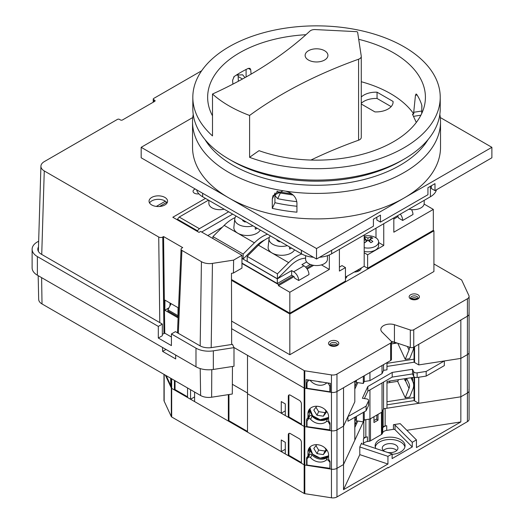 <?xml version="1.0" encoding="UTF-8"?>
<svg xmlns="http://www.w3.org/2000/svg" width="524" height="524" viewBox="0 0 524 524"><rect width="100%" height="100%" fill="white"/><g stroke="black" fill="none" stroke-linecap="round" stroke-linejoin="round"><path stroke-width="0.79" d="M411.144 298.732A3.707 2.142 180 0 1 416.901 298.359A3.707 2.142 180 0 1 417.418 298.732M330.526 345.277A3.707 2.142 180 0 1 336.284 344.903A3.707 2.142 180 0 1 336.794 345.277M231.615 328.692L304.169 370.579A1.428 0.825 0 0 0 304.804 370.796L331.456 374.915A5.699 3.288 0 0 0 336.965 374.064L390.622 343.082A2.849 1.644 0 0 0 391.461 341.923A2.849 1.644 0 0 0 391.081 341.098L381.904 331.928A9.262 5.351 180 0 1 380.83 329.426A9.262 5.351 180 0 1 394.428 324.697L410.312 329.996A2.849 1.644 0 0 0 413.75 329.734L467.415 298.752A5.699 3.288 0 0 0 469.078 296.427A5.699 3.288 0 0 0 468.888 295.575L461.742 280.183A1.428 0.825 0 0 0 461.375 279.816L433.924 263.965M391.402 341.589A9.262 5.351 180 0 1 394.428 342.152L410.312 347.451A2.849 1.644 0 0 0 413.75 347.189L467.415 316.208A5.699 3.288 0 0 0 469.078 313.883A5.699 3.288 0 0 0 468.888 313.031M307.005 386.653L306.167 388.461L306.167 379.618L330.369 383.358L330.369 392.201L331.456 392.371A5.699 3.288 0 0 0 336.965 391.52L390.622 360.538A2.849 1.644 0 0 0 391.461 359.379L391.461 341.923M233.927 347.484L304.169 388.035A1.428 0.825 0 0 0 304.804 388.251L306.167 388.461M307.647 381.406L307.647 379.841M394.428 342.152L394.428 324.697M253.033 225.857A12.642 7.297 180 0 1 238.459 224.482A12.642 7.297 180 0 1 234.778 218.868A12.642 7.297 180 0 1 236.082 216.071M260.304 230.056A13.539 7.814 180 0 1 237.824 233.226A13.539 7.814 180 0 1 233.881 227.219L234.778 218.868M255.188 227.102L255.345 229.263A13.067 7.546 0 0 0 257.199 228.261M287.296 245.638A12.642 7.297 180 0 1 272.722 244.263A12.642 7.297 180 0 1 269.041 238.649A12.642 7.297 180 0 1 270.345 235.852M294.573 249.837A13.539 7.814 180 0 1 272.087 253.007A13.539 7.814 180 0 1 268.15 247.001L269.041 238.649M289.451 246.883L289.608 249.044A13.067 7.546 0 0 0 291.468 248.048M364.193 236.114A10.69 6.17 180 0 1 375.485 237.536A10.69 6.17 180 0 1 378.616 241.898A10.69 6.17 180 0 1 375.485 246.26A10.69 6.17 180 0 1 364.193 247.682M378.616 241.898L378.616 245.645A10.69 6.17 180 0 1 364.193 251.428M364.193 242.212A17.672 10.205 60 0 1 364.979 242.704A18.478 10.67 -60 0 1 367.927 240.346A18.478 10.67 60 0 1 370.874 242.704A17.672 10.205 -60 0 1 371.857 242.095A17.672 10.205 -60 0 1 372.839 241.571A18.478 10.67 -120 0 0 369.892 239.213A18.478 10.67 -60 0 1 372.839 238.165A17.672 10.205 -120 0 0 370.874 237.031A18.478 10.67 120 0 0 367.927 238.079A18.478 10.67 -120 0 0 364.979 237.031A17.672 10.205 120 0 0 364.193 237.438M305.649 267.168L310.359 264.45M312.173 265.033L306.599 268.249M222.412 227.141L207.792 235.577M241.957 263.448L278.434 284.512L278.434 285.672L289.824 292.248L289.824 313.195L231.484 279.508M306.651 261.935L301.916 264.672L303.933 265.832A7.126 4.113 60 0 1 308.97 274.563L298.693 280.497L294.658 278.165A1.428 0.825 -120 0 0 293.656 276.423L293.047 276.076L278.434 284.512M293.047 276.076L291.639 275.257L291.639 270.607L293.656 271.766A7.126 4.113 60 0 1 298.693 280.497M241.957 263.1L277.327 283.523L291.639 275.257M321.435 264.882L329.327 269.441L289.824 292.248M313.66 265.334L307.182 269.081M293.997 276.692L278.434 285.672M411.536 209.62A7.126 4.113 60 0 1 412.971 214.519L402.694 220.453L398.659 218.122A1.428 0.825 -120 0 0 397.651 216.379L397.048 216.026L393.825 217.892L393.825 232.204L433.328 209.397L433.328 230.344L367.625 268.275L367.625 254.775L383.745 245.468L378.616 242.507M424.119 204.078L433.328 209.397M397.998 216.648L393.825 219.052M245.763 221.659L245.081 222.058L242.658 220.663L243.346 220.263M364.193 238.492A18.478 10.67 60 0 1 365.962 239.213A18.478 10.67 120 0 0 364.193 240.523M241.957 258.443L277.327 278.866L291.639 270.607M345.454 277.124L364.193 266.297L367.625 268.275M339.408 249.306L339.408 271.072L345.454 267.581L345.454 281.08L289.824 313.195M364.193 235.158L364.193 252.797L367.625 254.775M367.625 233.016L346.462 245.239M339.408 267.116L342.028 265.603L345.454 267.581M364.193 266.297L364.193 252.797M329.327 254.946L329.327 269.441M383.745 245.468L383.745 223.709M277.327 278.866L277.327 283.523M301.798 254.009A33.51 19.349 120 0 0 288.672 262.616L277.425 273.829L277.425 278.788L290.394 265.845A26.383 15.235 -60 0 1 303.16 258.476L305.616 258.09M269.369 237.392A33.51 19.349 120 0 0 258.437 245.16L247.197 256.374L247.197 261.332L277.425 278.788M277.425 273.829L247.197 256.374M280.026 241.44L279.344 241.839L276.927 240.444L277.609 240.044M267.528 234.228A33.51 19.349 120 0 0 254.409 242.835L243.162 254.048L243.162 259L256.131 246.064A26.383 15.235 -60 0 1 264.738 239.953M235.106 217.611A33.51 19.349 120 0 0 224.174 225.379L212.934 236.593L212.934 238.544M243.162 254.048L212.934 236.593M243.162 259L241.957 258.306M370.874 237.031L370.874 238.774M367.927 238.079L367.927 240.346M369.892 239.815L368.398 240.673M364.979 237.031L364.979 238.774M367.448 240.673L365.962 239.815M365.962 239.213L365.962 241.826M369.892 239.213L369.892 241.826M244.977 221.999L244.977 221.207M279.24 241.78L279.24 240.988M400.316 214.139A7.126 4.113 60 0 1 402.694 220.453M405.609 378.583A2.849 0.603 81.2 0 1 405.36 380.778A2.849 0.603 81.2 0 1 404.921 380.286A2.849 0.603 81.2 0 1 404.456 378.76M406.388 378.466L405.89 380.693L405.36 380.778M414.045 397.559L386.981 401.744M397.814 381.328L386.981 383.005M409.028 383.627L406.617 378.426L409.028 383.627A8.554 6.747 -24.9 0 1 409.028 388.402L405.242 397.768L409.65 397.087L412.919 388.991A12.825 10.113 155.1 0 0 412.919 381.832L411.032 377.745M398.476 379.69L397.723 381.557L405.242 397.768M354.204 272.067A7.48 4.323 0 0 0 359.11 270.81A7.48 4.323 0 0 0 361.291 267.98M231.484 280.32L289.824 314.007L433.924 230.809L433.224 230.403M231.595 321.114L289.824 354.735L433.924 271.537L433.924 230.809M289.824 314.007L289.824 354.735M358.154 271.275A5.201 3.006 0 0 0 359.019 269.618A5.201 3.006 0 0 0 358.992 269.303M177.95 315.638L167.922 309.848L167.922 311.007L177.937 316.784M170.084 303.075L169.94 305.911M167.922 309.848L170.948 303.946L169.94 303.363M233.999 347.641L232.473 344.36L211.703 347.569A12.255 7.074 0 0 1 199.867 345.742L175.442 331.64L171.413 333.965L195.989 348.152A17.96 10.369 0 0 0 213.334 350.838L233.999 347.641L233.999 366.256L213.334 369.453L213.334 350.838M38.658 241.184L37.381 241.924A17.96 10.369 0 0 0 32.121 249.254L32.121 267.869A17.96 10.369 0 0 0 37.381 275.205L195.989 366.774A17.96 10.369 0 0 0 213.334 369.453M32.121 249.254A17.96 10.369 0 0 0 37.381 256.583L158.314 326.4L158.314 338.039L171.413 345.604L171.413 333.965M38.481 246.961A12.255 7.074 0 0 0 37.82 249.254A12.255 7.074 0 0 0 41.409 254.258L162.342 324.074L158.314 326.4M38.173 275.657L38.678 299.368A11.404 6.583 0 0 0 42.018 303.946L200.62 395.515A11.404 6.583 0 0 0 211.631 397.218L232.302 394.022L232.453 366.499M175.645 355.03L175.704 358.947L162.604 351.388L162.545 347.464M162.342 324.074L162.342 335.714L158.314 338.039M165.97 349.442L162.604 351.388M159.525 206.495L165.695 202.932A5.699 3.288 -120 0 0 166.462 202.14M165.361 375.158L171.315 387.983A1.428 0.825 0 0 0 171.682 388.349L304.169 464.84L301.411 463.249L301.411 442.302A2.849 1.644 -120 0 0 299.401 438.811L290.329 433.577A2.849 1.644 -120 0 0 288.901 433.433A2.849 1.644 -120 0 0 288.311 434.737L288.311 455.684L285.292 453.941L285.292 442.302L281.257 439.977L281.257 451.609L247.498 432.123L247.498 355.318L304.169 388.035A1.428 0.825 0 0 0 304.804 388.251L331.456 392.371A5.699 3.288 0 0 0 336.965 391.52L343.534 387.727L343.534 426.13L354.814 401.829L354.814 381.217M414.045 347.019L414.045 361.377L414.563 362.497L418.748 364.914L460.838 358.403L460.838 320L467.415 316.208A5.699 3.288 0 0 0 469.078 313.883L469.078 296.427M330.369 390.688L329.858 391.782L307.005 388.251L307.005 382.782L308.322 379.946M281.257 413.213L285.292 410.881L285.292 403.899L281.257 401.574L281.257 413.213L247.498 393.721L304.169 426.438A1.428 0.825 0 0 0 304.804 426.647L306.586 426.922L307.005 426.012M232.355 384.275L247.498 393.02L232.355 384.275M285.292 403.899L285.292 415.539L288.311 417.281L288.311 396.341A2.849 1.644 -120 0 1 288.901 395.031A2.849 1.644 -120 0 1 290.329 395.175L299.401 400.408A2.849 1.644 -120 0 1 301.411 403.899L301.411 424.846L304.169 426.438A1.428 0.825 0 0 0 304.804 426.647L331.456 430.774A5.699 3.288 0 0 0 336.965 429.922L343.534 426.13L347.962 416.587L366.106 406.113L368.529 400.899A2.849 1.644 0 0 0 368.627 400.474A2.849 1.644 0 0 0 366.512 398.882L362.385 398.247L367.835 386.502L392.201 372.433L412.545 369.282L413.652 371.667A2.849 1.644 0 0 0 414.392 372.407A2.849 1.644 0 0 0 417.143 372.833L426.176 371.431L444.319 360.957L460.838 358.403L467.415 354.61A5.699 3.288 0 0 0 469.078 352.279A5.699 3.288 0 0 0 468.888 351.427M301.411 424.152L288.914 416.934L288.914 395.987A2.849 1.644 60 0 1 289.235 394.913M288.311 417.281L288.914 416.934M309.841 409.683L309.435 410.561M356.431 380.28L356.431 382.415L363.329 383.483L364.246 381.505L369.944 380.627L382.029 373.651L383.555 370.357L386.981 369.826L386.981 362.647M307.961 413.521L307.961 417.608L309.435 414.432L309.435 410.344L307.961 413.521A10.69 8.43 -155.1 0 1 308.59 410.62A10.69 8.43 -155.1 0 1 320.085 406.807A10.69 8.43 -155.1 0 1 328.613 416.718L328.613 420.798L329.989 423.025L329.989 430.545L331.456 430.774A5.699 3.288 0 0 0 336.965 429.922L343.534 426.13L343.534 464.526L363.82 420.831A2.849 1.644 180 0 1 365.837 419.665L369.204 419.141A2.849 1.644 0 0 0 369.361 419.115M383.555 370.357L383.555 364.625M382.029 373.651L382.029 365.503M369.944 380.627L369.944 372.479M364.246 381.505L364.246 375.767M418.748 364.914L418.748 344.301M391.461 342.369L393.871 342.002M363.329 383.483L363.329 376.298M307.961 417.608L306.586 419.41L306.586 426.922M317.668 381.393A10.69 8.43 -155.1 0 0 322.149 382.088M330.369 385.219L329.858 386.312L329.858 391.782M329.858 386.312L328.6 383.876A1.428 1.127 -155.1 0 0 326.334 383.241A10.69 8.43 24.9 0 1 310.588 380.863A1.428 1.127 -155.1 0 0 308.269 380.732L307.005 382.782M310.837 380.339L310.588 380.863M326.55 382.769L326.334 383.241M308.06 418.918L308.06 417.399M309.435 410.344A10.69 8.43 24.9 0 1 309.54 409.133M414.563 362.497L414.563 346.718M208.873 200.364L208.873 203.404A10.912 6.301 0 0 0 212.069 207.858A10.912 6.301 0 0 0 224.141 209.174M408.916 209.174A10.912 6.301 0 0 0 424.185 203.404L424.185 200.364M305.616 255.673L305.616 259.256A10.912 6.301 0 0 0 308.813 263.71A10.912 6.301 0 0 0 320.701 265.079A10.912 6.301 0 0 0 327.441 259.256L327.441 255.673M319.555 257.277A21.379 12.34 0 0 0 331.646 253.786L430.407 196.769A21.379 12.34 0 0 0 436.453 189.786M196.605 189.786A21.379 12.34 0 0 0 202.65 196.769L301.411 253.786A21.379 12.34 0 0 0 313.509 257.277M356.667 382.454A5.699 1.205 -81.2 0 1 356.412 383.077L354.814 386.509M354.814 383.018L355.96 380.555M324.932 409.467L326.524 412.047L323.347 416.213L316.987 415.231L313.811 410.082L316.738 406.251M315.946 407.286L318.651 411.654L316.987 415.231M318.651 411.654L325.004 412.637L326.046 411.274M325.004 412.637L323.347 416.213M356.877 270.522A4.474 2.587 180 0 1 356.982 270.581L357.492 270.875L356.982 270.581A4.474 2.587 180 0 1 357.912 271.367M375.269 446.959A14.967 8.639 180 0 1 385.317 439.931A14.967 8.639 180 0 1 400.677 442.014A14.967 8.639 180 0 1 404.921 446.959M375.904 448.537A14.967 8.639 180 0 1 375.132 445.793A14.967 8.639 180 0 1 384.367 437.809A14.967 8.639 180 0 1 400.677 439.682A14.967 8.639 180 0 1 405.059 445.793A14.967 8.639 180 0 1 392.109 454.354M383.371 450.45A7.84 4.526 180 0 1 395.64 449.572A7.84 4.526 180 0 1 396.819 450.45M385.055 451.59A7.84 4.526 180 0 1 384.551 451.321A7.84 4.526 180 0 1 382.258 448.118A7.84 4.526 180 0 1 387.098 443.939A7.84 4.526 180 0 1 395.64 444.922A7.84 4.526 180 0 1 397.932 448.118A7.84 4.526 180 0 1 387.413 452.376M361.599 443.487L361.599 443.062A1.428 0.825 0 0 0 361.553 443.278A1.428 0.825 0 0 0 361.966 443.861A1.428 0.825 0 0 0 362.261 443.992L392.109 453.941L387.937 456.345L359.791 446.965L359.791 454.642L343.534 489.665L387.937 464.028L359.791 454.642M387.57 467.736L388.081 467.906L467.415 421.637A5.699 3.288 0 0 0 469.078 419.311L469.078 390.681A5.699 3.288 0 0 0 468.888 389.83M163.979 374.359L163.979 400.369A5.699 3.288 0 0 0 164.169 401.22L171.315 416.606A1.428 0.825 0 0 0 171.682 416.973L304.169 493.464A1.428 0.825 0 0 0 304.804 493.674L331.456 497.8A5.699 3.288 0 0 0 336.965 496.949L388.081 467.441L388.081 467.906M357.813 421.034L354.814 427.499M328.613 456.948A1.428 1.127 -155.1 0 0 327.605 457.229A10.69 8.43 24.9 0 1 311.918 454.799A1.428 1.127 -155.1 0 0 309.73 454.505L308.335 455.9L307.005 458.769L307.005 465.05L329.989 468.312M166.167 375.623L170.837 385.684M414.412 400.578L386.981 404.816M388.991 381.158L389.594 381.505L390.635 380.902M307.005 464.415L306.586 465.325L304.804 465.05A1.428 0.825 0 0 1 304.169 464.84A1.428 0.825 0 0 0 304.804 465.05L331.456 469.176A5.699 3.288 0 0 0 336.965 468.325L343.534 464.526L343.534 489.665M392.109 453.941L392.109 458.592L412.264 446.959L395.031 429.726A1.428 0.825 0 0 0 393.432 429.339L386.738 430.374A5.699 3.288 0 0 0 382.71 432.706L382.232 433.734A2.849 1.644 180 0 1 381.492 434.468L370.481 440.828L370.481 418.715L373.972 416.704L373.972 422.521L378.001 420.196L376.291 419.207M378.001 420.196L378.001 414.373L381.492 412.362L381.492 434.468M382.186 411.713A2.849 1.644 0 0 0 382.232 411.622L383.136 409.676A2.849 1.644 180 0 1 385.147 408.51L460.838 396.806L467.415 393.007A5.699 3.288 0 0 0 469.078 390.681L469.078 313.883M370.481 440.828A2.849 1.644 180 0 1 369.204 441.254L367.422 441.529A5.699 3.288 0 0 0 363.394 443.854L363.184 444.3M310.732 451.465L309.435 452.219M354.814 426.634A19.237 11.109 0 0 0 355.226 426.615M356.621 423.608A14.253 8.227 180 0 1 355.37 423.719M357.506 420.982L357.506 421.702M329.989 462.024L329.858 468.587M412.264 446.959L412.264 442.302L395.031 425.069A1.428 0.825 0 0 0 393.432 424.689L400.185 423.641L416.436 439.891L416.436 447.575L460.838 421.938L406.84 430.296M412.264 442.302L416.436 439.891M361.599 443.062L359.791 446.965M367.422 436.872A5.699 3.288 0 0 0 363.394 439.204L363.82 438.28A2.849 1.644 0 0 1 365.837 437.121L367.422 436.872L367.422 441.529M414.045 377.28L414.045 399.779L414.563 400.899L418.748 403.316L460.838 396.806L460.838 421.938M387.937 456.345L387.937 464.028M329.858 462.299L328.469 460.472A1.428 1.127 -155.1 0 0 326.275 460.092A10.69 8.43 24.9 0 1 310.588 457.668A1.428 1.127 -155.1 0 0 308.4 457.367L307.005 458.769M386.738 425.724L385.147 425.966A2.849 1.644 0 0 0 383.136 427.132L382.71 428.049A5.699 3.288 0 0 1 386.738 425.724L386.738 430.374M389.594 381.505L389.594 382.599M387.072 381.452L387.072 382.985M327.605 457.229L326.275 460.092M311.918 454.799L310.588 457.668M195.301 189.033A4.559 2.633 0 0 0 193.055 191.299A4.559 2.633 0 0 0 194.391 193.166A4.559 2.633 0 0 0 198.884 193.828M149.556 202.939A9.262 5.351 180 0 1 164.863 200.902A9.262 5.351 180 0 1 167.071 202.939M151.763 204.976A9.262 5.351 180 0 1 149.045 201.19A9.262 5.351 180 0 1 154.763 196.251A9.262 5.351 180 0 1 164.863 197.41A9.262 5.351 180 0 1 167.575 201.19A9.262 5.351 180 0 1 161.857 206.135A9.262 5.351 180 0 1 151.763 204.976M220.263 221.279L227.2 217.277M228.654 211.781L199.369 228.687L197.011 231.215M208.5 200.142L179.215 217.054L199.369 228.687M205.474 198.399L172.822 217.25L199.022 232.381L200.64 231.444L241.957 255.299L233.619 260.114L212.449 263.389A11.404 6.583 180 0 1 201.432 261.686L181.9 250.407A2.849 1.644 180 0 1 181.068 249.208A2.849 1.644 180 0 1 181.9 248.081L182.712 247.616L163.56 236.56L162.754 237.025A2.849 1.644 180 0 1 158.726 237.025L44.265 170.942A11.404 6.583 180 0 1 40.924 166.173A11.404 6.583 180 0 1 44.265 161.634L117.448 119.38A1.428 0.825 180 0 1 119.465 119.38L120.468 119.963A1.428 0.825 0 0 0 122.485 119.963L154.672 101.381A1.428 0.825 0 0 0 155.091 100.805A1.428 0.825 0 0 0 154.672 100.215L153.663 99.632A1.428 0.825 180 0 1 153.25 99.049A1.428 0.825 180 0 1 153.663 98.473L201.668 70.76M201.648 232.027L232.682 214.106M231.66 344.484L231.464 273.332L233.429 273.024L241.957 268.105L241.957 255.299M233.619 260.114L233.429 273.024M171.413 336.991L164.759 333.153L163.953 333.618A2.849 1.644 180 0 1 162.342 334.083M41.737 254.441L44.265 170.942M158.726 237.025L159.787 322.601M154.672 100.215L154.659 101.394M153.663 99.632L153.63 101.983M212.449 263.389L211.185 347.641M181.9 250.407L178.324 333.303M177.918 317.78L178.068 307.686L164.968 300.121L164.818 310.215L177.918 317.78M163.56 236.56L164.759 333.153M162.754 237.025L163.953 333.618M168.728 308.289L167.785 308.833L168.296 309.127M179.215 217.054L177.466 219.222L197.62 230.861M177.466 219.222L176.857 219.576M164.818 310.215L168.964 307.824M233.652 77.061L234.438 76.373M440.52 121.83L440.52 147.316A123.992 71.585 180 0 1 404.207 197.934A123.992 71.585 180 0 1 228.857 197.934A123.992 71.585 180 0 1 192.537 147.316L192.537 121.83A123.992 71.585 0 0 0 228.857 172.448A123.992 71.585 0 0 0 283.137 190.769L285.737 191.175A123.992 71.585 0 0 0 440.52 121.83A123.992 71.585 0 0 0 439.846 114.363M285.737 191.175C292.589 193.159 296.315 197.057 296.931 202.873L296.931 212.181A123.992 71.585 180 0 1 272.29 208.369L272.29 199.061L273.017 195.642L283.137 190.769M205.028 139.613A118.149 68.212 0 0 0 232.983 165.289A118.149 68.212 0 0 0 428.036 139.613M236.258 75.142L242.638 74.801L244.983 77.618M192.76 117.533L141.179 147.316L141.179 157.79L316.529 259.026L373.416 226.178L373.416 219.196L380.47 215.128L380.47 222.111L427.938 194.705L427.938 187.723L434.992 183.649L434.992 190.631L491.879 157.79L491.879 147.316L440.298 117.533M434.992 190.631L431.363 188.535L431.363 185.745M380.47 222.111L376.841 220.014L376.841 217.218M141.179 147.316L316.529 248.553L491.879 147.316M316.529 248.553L316.529 259.026M274.923 193.114L274.923 202.696A113.872 65.742 0 0 0 296.931 206.26M193.212 114.363A123.992 71.585 0 0 0 192.537 121.83M238.341 81.259L238.079 74.388M274.923 202.696L272.29 208.369M356.667 420.857A5.699 1.205 -81.2 0 1 356.412 421.479L354.814 424.912M354.814 421.42L356.431 417.929M324.932 447.869L326.524 450.45L323.347 454.616L316.987 453.633L313.811 448.485L316.738 444.653M315.946 445.682L318.651 450.057L316.987 453.633M318.651 450.057L325.004 451.04L326.046 449.677M325.004 451.04L323.347 454.616M364.396 398.561L367.835 391.153L392.201 377.084L412.545 373.94L413.652 376.324A2.849 1.644 0 0 0 414.392 377.057A2.849 1.644 0 0 0 417.143 377.483L426.176 376.088L426.176 371.431M372.964 378.885L379.009 375.394M386.981 366.42L414.412 362.176M469.078 390.681A5.699 3.288 0 0 1 467.415 393.007L460.838 396.806L460.838 358.403L467.415 354.61A5.699 3.288 0 0 0 469.078 352.279M354.814 389.096L357.813 382.631M329.989 429.909L307.005 426.647L307.005 421.178L309.743 415.951A1.428 1.127 24.9 0 1 312.068 416.082A10.69 8.43 -155.1 0 0 327.808 418.466A1.428 1.127 24.9 0 1 328.613 418.218M194.587 392.031L194.587 401.574L228.353 421.067L228.955 420.72L247.498 431.422M281.257 451.609L285.292 449.284L285.292 442.302M301.411 462.548L288.914 455.336L288.914 434.389A2.849 1.644 60 0 1 289.235 433.315M288.311 455.684L288.914 455.336M309.841 448.086L309.435 448.963M356.431 416.357L356.431 420.818L363.329 421.886L364.246 419.907L369.944 419.023L382.029 412.054L383.555 408.759L386.981 408.229L386.981 381.465L414.641 377.188M376.795 415.074L376.795 418.912L373.972 420.543M187.54 387.957L187.54 397.5L190.559 399.249L194.587 396.917M187.54 396.806L175.042 389.587L175.042 380.745M170.68 378.223L170.837 386.954L171.315 387.983A1.428 0.825 0 0 0 171.682 388.349L174.433 389.941L175.042 389.587M307.961 451.924L307.961 456.004L309.435 452.828L309.435 448.747L307.961 451.924A10.69 8.43 -155.1 0 1 308.59 449.022A10.69 8.43 -155.1 0 1 320.085 445.204A10.69 8.43 -155.1 0 1 328.613 455.12L328.613 459.201L329.989 461.428L329.989 468.947L331.456 469.176A5.699 3.288 0 0 0 336.965 468.325L343.534 464.526L354.814 440.226L354.814 417.287M309.939 410.613L309.435 410.908M383.555 408.759L383.555 382.075M382.029 412.054L382.029 382.959M369.944 419.023L369.944 389.935M364.246 419.907L364.246 411.844M418.748 403.316L418.748 377.234M426.176 376.088L444.319 365.614L444.319 360.957M363.329 421.886L363.329 412.375M366.106 406.113L366.106 410.77L347.962 421.244L347.962 416.587M307.961 456.004L306.586 457.806L306.586 465.325M228.955 420.72L228.955 394.539M228.353 421.067L228.353 394.631M190.559 389.705L190.559 399.249M174.433 380.398L174.433 389.941M412.545 373.94L412.545 369.282M392.201 377.084L392.201 372.433M367.835 391.153L367.835 386.502M366.106 410.77L368.529 405.556A2.849 1.644 0 0 0 368.627 405.131L368.627 400.474M395.338 342.46L393.334 343.62M323.066 420.418L323.347 419.816M317.767 419.121L317.485 419.731M329.989 424.44L329.858 430.184M329.858 424.715L328.6 422.279A1.428 1.127 -155.1 0 0 326.334 421.643A10.69 8.43 24.9 0 1 310.588 419.266A1.428 1.127 -155.1 0 0 308.269 419.128L307.005 421.178M312.068 416.082L310.588 419.266M327.808 418.466L326.334 421.643M308.06 456.502L308.06 455.795M309.435 448.747A10.69 8.43 24.9 0 1 309.54 447.529M414.563 400.899L414.563 377.201M308.466 60.037A11.404 6.583 180 0 1 305.125 55.387A11.404 6.583 180 0 1 312.166 49.302A11.404 6.583 180 0 1 324.592 50.73A11.404 6.583 180 0 1 327.932 55.387A11.404 6.583 180 0 1 320.891 61.465A11.404 6.583 180 0 1 308.466 60.037M357.237 31.879A1.428 0.825 0 0 0 356.353 31.643L315.232 29.567A5.699 3.288 0 0 0 309.894 31.113A422.77 244.086 180 0 1 212.495 94.032A123.703 71.421 0 0 0 229.054 105.887A123.703 71.421 0 0 0 249.594 115.45A422.77 244.086 180 0 1 358.58 59.219A5.699 3.288 0 0 0 361.272 56.422A5.699 3.288 0 0 0 361.252 56.134L357.65 32.39A1.428 0.825 0 0 0 357.237 31.879M232.276 161.045A119.145 68.788 0 0 0 232.283 161.045L232.283 161.045A119.145 68.788 0 0 0 400.781 161.045L404.004 159.185A123.703 71.421 0 0 0 440.232 108.684L440.232 97.274A123.703 71.421 0 0 0 404.004 46.774A123.703 71.421 0 0 0 269.192 31.296A123.703 71.421 0 0 0 192.825 97.274A123.703 71.421 0 0 0 212.495 135.919L212.495 94.032M192.825 97.274L192.825 108.684A123.703 71.421 0 0 0 229.054 159.185L232.283 161.045L229.054 159.185A123.703 71.421 0 0 0 404.004 159.185M249.594 115.45L249.594 157.338A123.703 71.421 0 0 0 375.787 159.971A123.703 71.421 0 0 0 440.232 97.274M421.696 113.564L421.905 105.56A106.889 61.714 0 0 0 416.744 94.431L416.095 93.973L415.466 95.25L413.718 112.28L421.807 111.029L421.807 105.226M275.041 193.015L275.041 195.76L277.72 198.675A113.158 65.33 0 0 0 296.839 201.642M361.272 97.019A17.102 9.871 180 0 1 377.051 92.191L393.059 101.433A17.102 9.871 180 0 1 393.092 102.049A17.102 9.871 180 0 1 374.909 111.9L361.272 104.027M413.718 112.28L413.79 114.003L412.473 114.206L416.298 122.452M413.79 114.003A104.695 60.443 0 0 0 361.272 81.731M310.935 160.056A422.77 244.086 180 0 1 358.58 140.209A5.699 3.288 0 0 0 361.272 137.412L361.272 56.422M291.691 193.867L278.133 191.771L277.779 192.531L277.209 191.09M232.885 84.128L232.604 80.237L234.221 76.524A106.889 61.714 180 0 1 248.33 68.375L249.955 68.349L250.741 69.771L251.062 74.146M249.594 157.338A422.77 244.086 180 0 1 259.046 150.67A108.887 62.867 0 0 0 425.206 101.165A108.887 62.867 0 0 0 358.704 39.32M305.944 34.708A108.887 62.867 0 0 0 207.851 101.165A108.887 62.867 0 0 0 212.495 115.83M246.097 76.989L246.097 69.476M361.272 103.307A17.102 9.871 180 0 1 377.051 98.473L391.153 106.614M377.051 98.473L377.051 92.191M393.059 102.658L393.059 101.433M278.133 191.771A2.849 2.247 -155.1 0 0 280.333 193.042L293.113 195.02M414.045 359.156L386.981 363.342M397.081 343.037L391.461 343.908M409.513 347.183A8.554 6.747 -24.9 0 1 409.028 349.999L405.242 359.366L409.65 358.685L412.919 350.595A12.825 10.113 155.1 0 0 413.659 347.242M405.242 359.366L397.775 343.272M410.574 298.012A3.707 2.142 180 0 1 412.866 296.034A3.707 2.142 180 0 1 416.901 296.499A3.707 2.142 180 0 1 417.988 298.012C418.218 299.184 416.01 299.473 411.366 298.87L410.574 298.012M417.91 294.75A5.129 2.961 180 0 1 417.91 298.942A5.129 2.961 180 0 1 410.652 298.942A5.129 2.961 180 0 1 410.652 294.75A5.129 2.961 180 0 1 417.91 294.75M329.956 344.556A3.707 2.142 180 0 1 332.242 342.578A3.707 2.142 180 0 1 336.284 343.043A3.707 2.142 180 0 1 337.364 344.556C337.594 345.735 335.386 346.017 330.749 345.414L329.956 344.556M337.292 341.294A5.129 2.961 180 0 1 337.292 345.486A5.129 2.961 180 0 1 330.035 345.486A5.129 2.961 180 0 1 330.035 341.294A5.129 2.961 180 0 1 337.292 341.294M331.456 497.8L331.456 374.915M304.804 493.674L304.804 370.796M467.415 421.637L467.415 298.752M413.75 347.189L413.75 329.734M410.312 347.451L410.312 329.996M390.622 360.538L390.622 343.082M336.965 496.949L336.965 374.064M304.169 493.464L304.169 370.579M303.933 265.832L293.656 271.766M375.99 228.189L375.99 237.85M288.672 262.616L258.437 245.16M254.409 242.835L224.174 225.379M412.454 377.522A6.557 1.389 81.2 0 1 412.663 381.282M412.119 377.575A6.268 1.323 81.2 0 1 412.329 380.555M411.517 377.673A3.419 0.721 81.2 0 1 411.589 378.957M409.028 388.402L405.478 380.758M345.454 278.473A7.271 4.199 0 0 0 346.947 276.253M195.989 366.774L195.989 348.152M37.381 275.205L37.381 256.583M41.612 277.648L42.018 303.946M200.207 368.582L200.62 395.515M211.788 369.656L211.631 397.218M156.322 206.417L165.348 201.203M308.61 379.992L308.269 380.732M328.941 383.136L328.6 383.876M288.311 396.341L288.914 395.987M202.65 193.277L202.65 196.769M301.411 250.295L301.411 253.786M331.646 250.295L331.646 253.786M430.407 186.295L430.407 196.769M309.861 408.772A10.762 8.489 -155.1 0 0 320.236 419.704A10.762 8.489 -155.1 0 0 328.613 417.418L320.197 419.744L312.625 415.781L309.854 408.779M310.116 408.524A10.48 8.266 -155.1 0 0 320.171 419.619A10.48 8.266 -155.1 0 0 328.613 417.091M164.169 374.47L164.169 401.22M171.315 378.597L171.315 416.606M171.682 378.806L171.682 416.973M385.147 408.51L385.147 425.966M393.432 429.339L393.432 424.689M363.394 443.854L363.394 439.204M363.82 420.831L363.82 438.28M383.136 409.676L383.136 427.132M382.232 411.622L382.232 433.734M382.71 432.706L382.71 428.049M369.204 419.141L369.204 441.254M365.837 419.665L365.837 437.121M395.031 429.726L395.031 425.069M326.917 457.098L326.917 457.74M328.862 459.614L328.469 460.472M309.73 454.505L308.4 457.367M201.432 261.686L200.175 345.912M238.341 76.628L242.468 79.013M274.923 193.382L272.29 199.061M309.861 447.175A10.762 8.489 -155.1 0 0 320.236 458.107A10.762 8.489 -155.1 0 0 328.613 455.821L320.197 458.146L312.625 454.184L309.854 447.175M310.116 446.92A10.48 8.266 -155.1 0 0 320.171 458.022A10.48 8.266 -155.1 0 0 328.613 455.494M354.814 417.739L356.412 417.988M413.652 376.324L413.652 371.667M417.143 377.483L417.143 372.833M368.529 405.556L368.529 400.899M309.743 415.951L308.269 419.128M328.993 421.42L328.6 422.279M288.311 434.737L288.914 434.389M358.58 59.219L358.58 140.209M248.33 68.375L250.741 69.771M275.041 195.76L276.862 191.843M277.72 198.675L280.333 193.042M417.104 94.995L415.466 95.25M420.896 115.201L413.469 116.348M409.028 349.999L407.39 346.475M413.423 383.28L414.045 383.182M324.395 458.041L324.395 458.854M325.856 457.603L325.856 458.323M40.924 166.173L38.35 251.304M153.25 99.049L153.198 102.232M181.068 249.208L177.459 332.799"/></g></svg>
